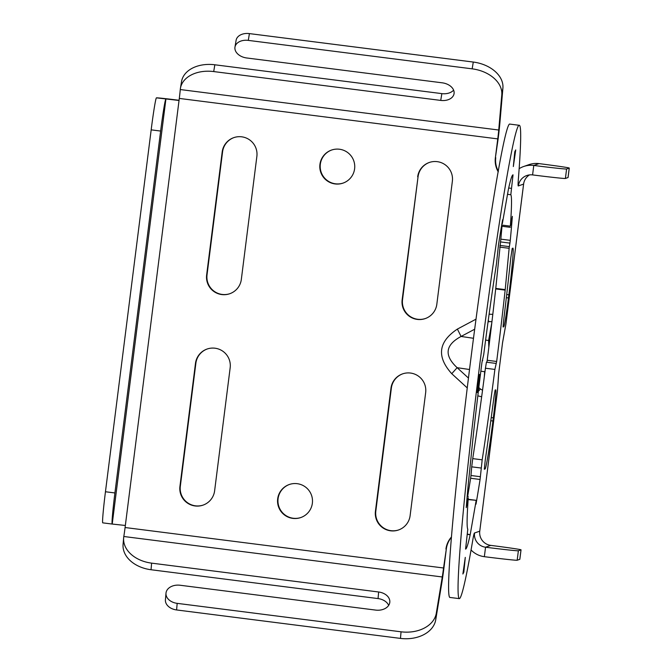 <?xml version="1.0" encoding="UTF-8"?>
<svg xmlns="http://www.w3.org/2000/svg" width="672" height="672" viewBox="0 0 672 672"><rect width="100%" height="100%" fill="white"/><g stroke="black" fill="none" stroke-linecap="round" stroke-linejoin="round"><path stroke-width="1.01" d="M489.728 340.066A9.542 7.678 10.2 0 1 488.603 340.511L488.83 347.34M485.142 370.398L484.663 371.742A9.542 7.888 -176 0 1 484.949 371.935M482.538 390.23L480.396 389.004L478.372 391.314M477.826 395.85L481.656 396.782M468.443 378.05L457.136 367.685L451.752 373.708L467.233 387.895M469.51 369.508L457.136 367.685C443.932 355.379 445.242 344.971 461.084 336.454L457.388 329.087C438.304 341.779 436.422 356.647 451.752 373.708M488.023 322.098L488.905 321.628L488.275 320.258M492.803 314.37L489.115 314.185M523.597 184.061A22.268 0.428 -172.8 0 1 523.614 184.086L518.28 185.959A31.811 1.218 97.2 0 1 518.389 178.828A238.56 9.156 97.2 0 0 519.38 125.311L509.922 124.11A238.56 9.156 97.2 0 0 470.761 359.612A238.56 9.156 97.2 0 0 449.77 597.425L459.228 598.626A238.56 9.156 97.2 0 0 472.668 540.742A31.811 1.218 97.2 0 1 474.44 533.03L479.749 531.166A22.268 0.428 7.2 0 0 479.766 531.149L497.473 390.793A9.542 7.888 4 0 0 497.473 390.785L498.716 373.078A9.542 7.888 4 0 0 498.716 373.078A9.542 7.888 4 0 1 498.658 373.615L497.414 391.322A9.542 7.888 4 0 0 497.473 390.793M467.645 496.524A188.622 7.241 97.2 0 0 470.618 478.262L480.077 479.464L482.185 459.824A168.739 6.476 97.2 0 0 494.886 369.424L496.667 361.477A188.622 7.241 97.2 0 0 505.159 290.119L505.218 289.615L495.76 288.406L495.701 288.918L505.159 290.119M480.421 476.708L470.963 475.507L470.618 478.262M470.963 475.507L471.71 466.838L481.177 468.04M482.185 459.824L472.727 458.623L471.71 466.838M472.727 458.623A168.739 6.476 97.2 0 0 485.428 368.222L494.886 369.424M486.436 362.191L495.894 363.401L486.436 362.191L485.428 368.222M496.667 361.477L487.208 360.276L486.898 362.25M487.208 360.276A188.622 7.241 97.2 0 0 495.701 288.918M500.472 241.912L509.93 243.113L510.283 240.349L500.825 239.148L495.76 288.406M500.825 239.148A188.622 7.241 97.2 0 0 501.984 226.279M505.856 324.425L505.924 323.938A9.542 7.678 10.2 0 1 505.856 324.425A9.542 7.678 10.2 0 1 505.856 324.433L502.53 342.871A9.542 7.678 10.2 0 1 502.522 342.938M505.991 323.593L523.614 184.086A22.268 0.428 -172.8 0 1 523.597 184.094L505.924 323.938L502.597 342.384A9.542 7.678 10.2 0 1 502.53 342.863A9.542 7.678 10.2 0 1 502.53 342.871M521.01 549.847L519.817 559.314L517.171 560.238L518.372 550.771L521.01 549.847A31.811 0.613 -172.8 0 0 521.035 549.83A31.811 0.613 -172.8 0 0 490.77 545.387A12.726 12.709 -109.3 0 1 479.749 531.166L497.389 391.642M123.648 537.76L123.077 544.354A31.811 22.898 5 0 0 151.04 569.738L151.612 563.136A31.811 22.898 -175 0 1 123.648 537.76A31.811 22.898 -175 0 1 123.808 536.5L442.277 576.971A12.726 0.487 -82.8 0 0 443.554 567.991L446.326 548.932A22.268 22.243 70.7 0 1 451.282 537.508M446.326 548.932L443.94 567.857A22.268 0.857 97.2 0 1 441.697 583.573L435.733 619.777L436.304 613.183A31.811 22.898 -175 0 1 401.05 631.806L400.47 638.4A31.811 22.898 5 0 0 435.733 619.777M495.365 157.828L497.759 138.894L179.298 98.423A12.726 0.487 97.2 0 0 180.272 89.552A31.811 22.042 9.4 0 1 180.415 88.385A31.811 22.042 9.4 0 1 213.713 71.568L214.83 64.781L441.857 93.626L440.731 100.414A12.726 8.82 -170.6 0 0 454.054 93.694A12.726 8.82 -170.6 0 0 442.26 82.824L246.767 57.985A12.726 8.82 9.4 0 1 234.973 47.116A12.726 8.82 9.4 0 1 248.296 40.387L472.164 68.838A31.811 22.042 9.4 0 1 501.791 94.836L502.908 88.049L499.859 123.236A22.268 0.857 97.2 0 1 498.145 138.76L495.365 157.828A22.268 22.243 -109.3 0 0 498.254 171.881M498.364 171.268A22.268 22.243 70.7 0 1 495.751 157.685M207.228 348.986A17.497 17.48 -109.3 0 0 195.871 363.224L180.323 486.276A17.497 17.48 -109.3 0 0 203.263 505.05M402.721 373.825A17.497 17.48 -109.3 0 0 391.364 388.063L375.816 511.115A17.497 17.48 -109.3 0 0 398.756 529.897M233.932 137.592A17.497 17.48 -109.3 0 0 222.575 151.822L207.026 274.873A17.497 17.48 -109.3 0 0 229.967 293.656M331.682 150.007A17.497 17.48 -109.3 0 0 321.174 172.234A17.497 17.48 -109.3 0 0 343.258 183.028M289.43 484.462A17.497 17.48 -109.3 0 0 278.922 506.68A17.497 17.48 -109.3 0 0 301.014 517.474M429.425 162.431A17.497 17.48 -109.3 0 0 418.068 176.669L402.528 299.72A17.497 17.48 -109.3 0 0 425.46 318.494M179.298 98.423L179.038 100.472L156.45 97.852A31.811 1.218 97.2 0 0 151.175 129.856L160.633 131.057A31.811 1.218 -82.8 0 1 165.908 99.053L112.216 524.051A31.811 1.218 -82.8 0 1 112.19 524.051A31.811 1.218 -82.8 0 1 114.912 492.954L160.633 131.057M123.808 536.5A12.726 0.487 97.2 0 0 125.084 527.528L179.038 100.472M451.307 537.155A22.268 22.243 -109.3 0 0 445.939 549.066M297.217 483.68A17.497 17.48 70.7 0 1 300.821 517.541A17.497 17.48 70.7 0 1 278.536 506.822A17.497 17.48 70.7 0 1 297.217 483.68M339.469 149.234A17.497 17.48 70.7 0 1 343.073 183.095A17.497 17.48 70.7 0 1 320.788 172.368A17.497 17.48 70.7 0 1 339.469 149.234M241.332 279.418A17.497 17.48 70.7 0 1 229.774 293.723A17.497 17.48 70.7 0 1 206.64 275.016L222.188 151.964A17.497 17.48 70.7 0 1 233.738 137.659A17.497 17.48 70.7 0 1 256.872 156.366L241.332 279.418M417.682 176.803A17.497 17.48 70.7 0 1 429.232 162.498A17.497 17.48 70.7 0 1 452.365 181.213L436.825 304.265A17.497 17.48 70.7 0 1 425.267 318.57A17.497 17.48 70.7 0 1 402.142 299.855L418.068 176.669M410.113 515.659A17.497 17.48 70.7 0 1 398.563 529.964A17.497 17.48 70.7 0 1 375.43 511.249L390.978 388.198A17.497 17.48 70.7 0 1 402.528 373.892A17.497 17.48 70.7 0 1 425.662 392.608L410.113 515.659M214.62 490.812A17.497 17.48 70.7 0 1 203.07 505.117A17.497 17.48 70.7 0 1 179.936 486.41L195.485 363.359A17.497 17.48 70.7 0 1 207.035 349.054A17.497 17.48 70.7 0 1 230.168 367.76L214.62 490.812M114.912 492.954L105.454 491.753A31.811 1.218 97.2 0 0 102.732 522.85L112.19 524.051M112.216 524.051L125.345 525.47M105.454 491.753L151.175 129.856M179.054 100.288A22.268 0.428 7.2 0 0 156.45 97.852M151.612 563.136L378.638 591.99L378.059 598.584L151.04 569.738M176.602 609.949L177.173 603.355A12.726 9.164 -175 0 1 165.992 593.2L165.421 599.802A12.726 9.164 5 0 0 176.602 609.949L400.47 638.4M378.059 598.584A12.726 9.164 -175 0 1 388.676 605.363M214.83 64.781A31.811 22.042 -170.6 0 0 181.532 81.598L180.415 88.385M453.617 90.132A12.726 8.82 9.4 0 1 441.857 93.626M248.296 40.387L249.413 33.6A12.726 8.82 -170.6 0 0 236.099 40.328L234.973 47.116M249.413 33.6L473.281 62.051L472.164 68.838M502.908 88.049A31.811 22.042 -170.6 0 0 473.281 62.051M440.731 100.414L213.713 71.568M501.791 94.836L498.733 130.024A12.726 0.487 -82.8 0 1 497.759 138.894M177.173 603.355L401.05 631.806M442.277 576.971L436.304 613.183M503.051 326.668L503.723 326.76A28.627 1.1 97.2 0 0 508.469 297.956L506.344 297.688M506.713 294.529L508.872 294.798L508.469 297.956M491.224 417.581L493.324 417.85A28.627 1.1 97.2 0 0 495.776 389.861A28.627 1.1 97.2 0 0 495.751 389.861L495.121 390.088L494.189 395.497A238.56 9.156 97.2 0 1 485.226 460.32L484.31 469.258L485.016 469.014A47.712 1.831 97.2 0 0 492.929 421.008L490.795 420.731M493.324 417.85L492.929 421.008M508.872 294.798A47.712 1.831 97.2 0 0 512.954 248.144A47.712 1.831 97.2 0 0 512.921 248.153L512.215 248.396L510.846 257.494A238.56 9.156 97.2 0 1 503.504 321.745L503.076 326.978L503.723 326.76M519.38 125.311A238.56 9.156 97.2 0 0 480.22 360.814A238.56 9.156 97.2 0 0 459.228 598.626M513.324 166.555L514.786 151.78L515.726 149.932L513.324 166.555M479.153 381.889L477.229 392.549L479.455 374.43L479.153 381.889L478.548 381.814M465.284 557.382L463.831 572.158L462.89 574.006L465.284 557.382M502.597 219.836L502.606 219.761A188.622 7.241 97.2 0 0 498.532 244.474L496.423 264.121A168.739 6.476 97.2 0 0 483.731 354.514L481.942 362.46A188.622 7.241 97.2 0 0 473.449 433.818L468.325 483.588A188.622 7.241 97.2 0 0 466.242 507.604L468.258 497.792A168.739 6.476 97.2 0 0 467.796 529.2L465.578 549.091A188.622 7.241 97.2 0 0 470.182 534.744L467.41 534.08M482.714 360.545L482.252 360.486L482.714 360.545M502.706 219.853L502.018 223.213M510.283 240.349A188.622 7.241 97.2 0 0 512.366 216.334L510.359 226.145A168.739 6.476 97.2 0 0 510.821 194.737L513.03 174.846A188.622 7.241 97.2 0 0 508.427 189.193L502.404 223.264M509.93 243.113L509.351 246.624L499.892 245.423M499.674 247.103L509.141 248.304L509.351 246.624M509.141 248.304L505.218 289.615M468.124 499.59L476.213 500.321L476.003 504.176A188.622 7.241 97.2 0 0 480.077 479.464M476.146 500.606L470.24 534.442M165.992 593.2A12.726 9.164 -175 0 1 180.155 585.253L375.648 610.092A12.726 9.164 5 0 0 389.819 602.137A12.726 9.164 5 0 0 378.638 591.99M463.168 572.074L463.831 572.158M519.817 559.314A31.811 0.613 7.2 0 0 519.842 559.289L521.035 549.83M518.372 550.771A31.811 0.613 -172.8 0 1 485.554 547.218A12.726 12.709 70.7 0 1 474.533 532.997M471.055 549.965A22.268 22.243 -109.3 0 0 484.352 556.685A31.811 0.613 7.2 0 0 517.171 560.238M523.622 166.522L528.839 164.69A22.268 22.243 -109.3 0 1 538.994 163.615A31.811 0.613 -172.8 0 1 569.268 168.05A31.811 0.613 -172.8 0 1 569.243 168.076L566.597 169A31.811 0.613 -172.8 0 1 533.778 165.446A22.268 22.243 -109.3 0 0 519.162 168.672M569.243 168.076L568.042 177.542A31.811 0.613 7.2 0 0 568.067 177.517L565.404 178.466L566.597 169M518.196 185.909L518.381 185.926A12.726 12.709 70.7 0 1 532.585 174.913A31.811 0.613 7.2 0 0 565.404 178.466M523.597 184.094A12.726 12.709 70.7 0 1 529.486 174.896M480.85 371.179L484.663 371.742L484.294 376.908M480.396 389.004L478.825 387.568M473.508 338.285L461.084 336.454L474.701 329.196M476.036 319.15L457.388 329.087M488.905 321.628L491.946 321.661M491.837 322.619L488.603 340.511L485.612 340.066M502.597 342.384L498.658 373.615M443.554 567.991L125.084 527.528M484.277 468.913L485.016 469.014M511.753 176.786L512.845 176.921M511.392 188.353L508.687 188.017M467.368 534.391L470.182 534.744M507.528 194.317L510.821 194.737M510.359 226.145L501.707 225.053M466.998 498.406L467.846 498.515M180.272 89.552L498.733 130.024M490.77 545.387L485.554 547.218L484.352 556.685M538.994 163.615L533.778 165.446L532.585 174.913M502.53 342.863L498.716 373.086M468.149 499.296L476.213 500.321M501.959 223.566L502.396 223.616M501.505 226.212L510.35 227.338M467.166 496.457L468.266 496.6M568.067 177.517L569.268 168.05"/></g></svg>
